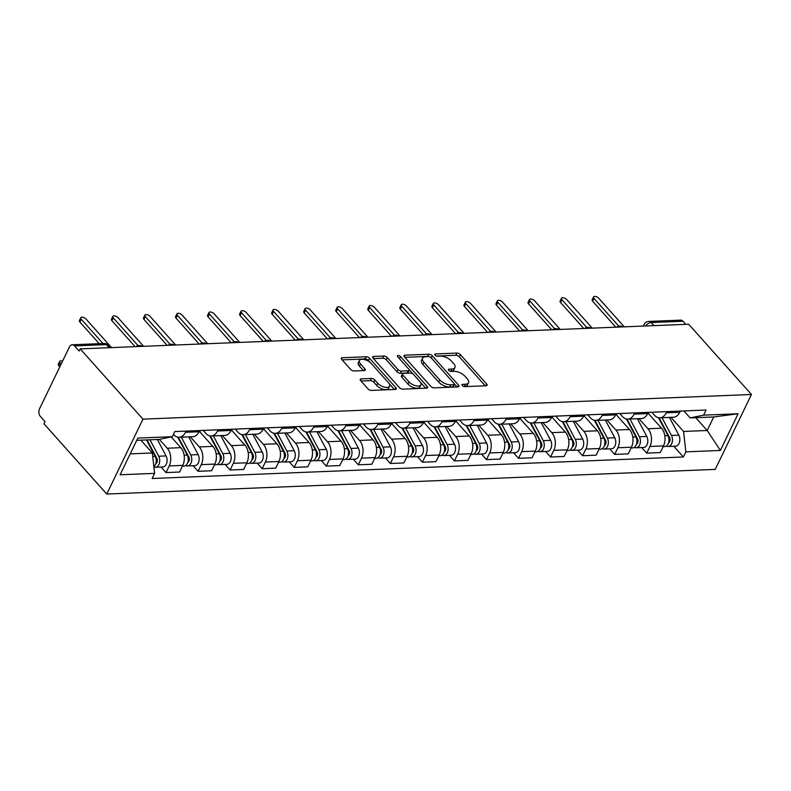 <?xml version="1.0" encoding="UTF-8"?>
<svg xmlns="http://www.w3.org/2000/svg" width="791" height="791" viewBox="0 0 791 791"><rect width="100%" height="100%" fill="white"/><g stroke="black" fill="none" stroke-linecap="round" stroke-linejoin="round"><path stroke-width="1.19" d="M462.27 385.543A1.889 0.89 25.8 0 0 464.703 386.631L486.129 385.771A2.699 1.266 25.8 0 0 487.088 385.306A2.699 1.266 25.8 0 0 486.683 384.05L460.392 354.635A2.699 1.266 25.8 0 0 456.921 353.083L435.495 353.953A1.889 0.89 25.8 0 0 434.813 354.279A1.889 0.89 25.8 0 0 435.099 355.149A1.889 0.89 25.8 0 0 437.542 356.237L440.31 356.128A8.632 4.054 25.8 0 1 451.434 361.091L453.629 363.544A8.632 4.054 25.8 0 1 454.944 367.568A8.632 4.054 25.8 0 1 451.849 369.041L449.07 369.15A1.889 0.89 25.8 0 0 448.398 369.476A1.889 0.89 25.8 0 0 448.685 370.346A1.889 0.89 25.8 0 0 451.117 371.434L453.896 371.325A8.632 4.054 25.8 0 1 465.019 376.289L467.204 378.741A8.632 4.054 25.8 0 1 468.529 382.765A8.632 4.054 25.8 0 1 465.424 384.238L462.656 384.347A1.889 0.89 25.8 0 0 461.974 384.673A1.889 0.89 25.8 0 0 462.27 385.543M361.19 378.889A2.699 1.266 25.8 0 0 360.231 379.354A2.699 1.266 25.8 0 0 360.637 380.609L368.013 388.856A2.699 1.266 25.8 0 0 371.493 390.408L395.282 389.449A2.699 1.266 25.8 0 0 396.251 388.984A2.699 1.266 25.8 0 0 395.836 387.728L369.555 358.313A2.699 1.266 25.8 0 0 366.075 356.761L342.285 357.73A2.699 1.266 25.8 0 0 341.317 358.185A2.699 1.266 25.8 0 0 341.732 359.44L350.64 369.407A2.699 1.266 25.8 0 0 354.111 370.959L364.295 370.554A2.699 1.266 25.8 0 0 365.264 370.089A2.699 1.266 25.8 0 0 364.849 368.833L360.429 363.89A7.218 3.391 25.8 0 1 359.332 360.538A7.218 3.391 25.8 0 1 364.493 359.598A7.218 3.391 25.8 0 1 371.226 363.455L388.529 382.824A7.218 3.391 25.8 0 1 389.627 386.176A7.218 3.391 25.8 0 1 384.466 387.115A7.218 3.391 25.8 0 1 377.742 383.259L374.855 380.026A2.699 1.266 25.8 0 0 371.375 378.474L361.19 378.889L360.469 380.392M142.973 419.131L80.188 348.88L688.664 324.231L751.45 394.482L142.973 419.131L106.755 494.049L715.232 469.399L751.45 394.482M430.729 386.315A2.699 1.266 25.8 0 0 434.2 387.867L457.999 386.908A2.699 1.266 25.8 0 0 458.958 386.443A2.699 1.266 25.8 0 0 458.553 385.187L432.262 355.772A2.699 1.266 25.8 0 0 428.791 354.22L404.992 355.189A2.699 1.266 25.8 0 0 404.023 355.643A2.699 1.266 25.8 0 0 404.438 356.899L430.729 386.315M426.636 388.173L402.846 389.142A2.699 1.266 25.8 0 1 399.366 387.59L373.085 358.175A2.699 1.266 25.8 0 1 372.67 356.919A2.699 1.266 25.8 0 1 373.639 356.454L383.823 356.049A2.699 1.266 25.8 0 1 387.303 357.601L397.962 369.526A2.699 1.266 25.8 0 0 401.433 371.078L408.196 370.801A2.699 1.266 25.8 0 0 409.155 370.346A2.699 1.266 25.8 0 0 408.749 369.09L397.646 356.672A1.889 0.89 25.8 0 1 397.359 355.792A1.889 0.89 25.8 0 1 398.713 355.545A1.889 0.89 25.8 0 1 400.473 356.553L427.199 386.463A2.699 1.266 25.8 0 1 427.605 387.719A2.699 1.266 25.8 0 1 426.636 388.173M80.188 348.88L79.13 351.066L74.512 345.904A5.497 3.648 -92.3 0 0 72.179 344.777A5.497 3.648 -92.3 0 0 69.43 346.942L39.55 408.749A5.497 3.648 -92.3 0 0 40.41 416.442L45.028 421.603L43.97 423.788L106.755 494.049M653.92 325.635L651.151 322.54A5.497 3.648 87.7 0 0 648.818 321.423L680.665 320.137A5.497 3.648 87.7 0 1 682.999 321.255L651.151 322.54A5.497 3.204 138.2 0 0 645.594 325.981M685.767 324.35L682.999 321.255M666.773 411.617L666.19 412.823A12.636 8.385 87.7 0 1 659.862 417.796L673.418 417.243A12.636 8.385 -92.3 0 0 679.756 412.279L680.339 411.073M638.91 418.647L647.948 428.752A12.636 8.385 87.7 0 1 649.935 446.46L663.491 445.906A12.636 8.385 -92.3 0 0 661.503 428.208L647.958 413.05M663.491 445.906L660.267 452.571L646.712 453.124L641.738 447.558M659.862 417.796A12.636 8.385 87.7 0 1 654.493 415.216L651.824 412.22M649.935 446.46L646.712 453.124M634.728 412.922L634.145 414.128A12.636 8.385 87.7 0 1 627.817 419.092L641.372 418.548A12.636 8.385 -92.3 0 0 647.7 413.574L648.284 412.368M609.693 448.853L614.666 454.42L628.222 453.866L631.445 447.212A12.636 8.385 -92.3 0 0 629.458 429.503L615.912 414.346M627.817 419.092A12.636 8.385 87.7 0 1 622.448 416.511L619.778 413.525M606.865 419.942L615.902 430.057A12.636 8.385 87.7 0 1 617.89 447.755L614.666 454.42M602.683 414.217L602.099 415.423A12.636 8.385 87.7 0 1 595.771 420.387L609.327 419.843A12.636 8.385 -92.3 0 0 615.655 414.87L616.238 413.663M577.648 450.148L582.621 455.715L596.177 455.171L599.4 448.507A12.636 8.385 -92.3 0 0 597.413 430.798L583.867 415.641M595.771 420.387A12.636 8.385 87.7 0 1 590.402 417.806L587.723 414.82M574.82 421.237L583.857 431.352A12.636 8.385 87.7 0 1 585.844 449.061L582.621 455.715M570.637 415.512L570.054 416.719A12.636 8.385 87.7 0 1 563.716 421.692L577.282 421.138A12.636 8.385 -92.3 0 0 583.61 416.175L584.193 414.968L585.765 414.919A6.872 4.558 -92.3 0 0 586.121 414.889M545.602 451.453L550.576 457.02L564.131 456.466L567.355 449.802A12.636 8.385 -92.3 0 0 565.367 432.104L551.821 416.946M563.716 421.692A12.636 8.385 87.7 0 1 558.347 419.111L555.678 416.115M542.774 422.542L551.802 432.647A12.636 8.385 87.7 0 1 553.789 450.356L550.576 457.02M538.592 416.808L538.009 418.014A12.636 8.385 87.7 0 1 531.671 422.987L545.226 422.443A12.636 8.385 -92.3 0 0 551.564 417.47L552.148 416.264M513.557 452.749L518.53 458.315L532.086 457.762L535.299 451.107A12.636 8.385 -92.3 0 0 533.322 433.399L519.766 418.241M531.671 422.987A12.636 8.385 87.7 0 1 526.302 420.407L523.632 417.421M510.719 423.838L519.756 433.943A12.636 8.385 87.7 0 1 521.744 451.651L518.53 458.315M506.537 418.113L505.953 419.319A12.636 8.385 87.7 0 1 499.625 424.283L513.181 423.739A12.636 8.385 -92.3 0 0 519.519 418.765L520.102 417.559M481.501 454.044L486.475 459.611L500.041 459.067L503.254 452.403A12.636 8.385 -92.3 0 0 501.267 434.694L487.721 419.537M499.625 424.283A12.636 8.385 87.7 0 1 494.256 421.702L491.587 418.716M478.674 425.133L487.711 435.248A12.636 8.385 87.7 0 1 489.698 452.946L486.475 459.611M474.491 419.408L473.908 420.614A12.636 8.385 87.7 0 1 467.58 425.588L481.136 425.034A12.636 8.385 -92.3 0 0 487.474 420.061L488.057 418.854M449.456 455.349L454.43 460.906L467.985 460.362L471.209 453.698A12.636 8.385 -92.3 0 0 469.221 435.999L455.675 420.842M467.58 425.588A12.636 8.385 87.7 0 1 462.211 423.007L459.541 420.011M446.628 426.428L455.665 436.543A12.636 8.385 87.7 0 1 457.653 454.252L454.43 460.906M442.446 420.703L441.862 421.91A12.636 8.385 87.7 0 1 435.534 426.883L449.09 426.329A12.636 8.385 -92.3 0 0 455.418 421.366L456.002 420.159L457.574 420.11A6.872 4.558 -92.3 0 0 457.93 420.08M417.411 456.644L422.384 462.211L435.94 461.657L439.163 454.993A12.636 8.385 -92.3 0 0 437.176 437.294L423.63 422.137M435.534 426.883A12.636 8.385 87.7 0 1 430.166 424.302L427.496 421.306M414.583 427.733L423.62 437.838A12.636 8.385 87.7 0 1 425.607 455.547L422.384 462.211M410.4 422.008L409.817 423.215A12.636 8.385 87.7 0 1 403.489 428.178L417.045 427.634A12.636 8.385 -92.3 0 0 423.373 422.661L423.956 421.455M385.365 457.94L390.339 463.506L403.894 462.953L407.118 456.298A12.636 8.385 -92.3 0 0 405.13 438.59L391.585 423.432M403.489 428.178A12.636 8.385 87.7 0 1 398.12 425.598L395.441 422.612M382.537 429.029L391.575 439.143A12.636 8.385 87.7 0 1 393.562 456.842L390.339 463.506M378.355 423.304L377.772 424.51A12.636 8.385 87.7 0 1 371.434 429.473L384.999 428.93A12.636 8.385 -92.3 0 0 391.327 423.956L391.911 422.75M353.32 459.235L358.293 464.801L371.849 464.258L375.072 457.594A12.636 8.385 -92.3 0 0 373.085 439.885L359.539 424.727M371.434 429.473A12.636 8.385 87.7 0 1 366.065 426.893L363.395 423.907M350.492 430.324L359.519 440.439A12.636 8.385 87.7 0 1 361.507 458.147L358.293 464.801M346.31 424.599L345.726 425.805A12.636 8.385 87.7 0 1 339.388 430.779L352.954 430.225A12.636 8.385 -92.3 0 0 359.282 425.261L359.865 424.055L361.438 424.006A6.872 4.558 -92.3 0 0 361.794 423.976M321.275 460.54L326.248 466.097L339.804 465.553L343.027 458.889A12.636 8.385 -92.3 0 0 341.04 441.19L327.494 426.033M339.388 430.779A12.636 8.385 87.7 0 1 334.02 428.198L331.35 425.202M318.437 431.629L327.474 441.734A12.636 8.385 87.7 0 1 329.461 459.442L326.248 466.097M314.264 425.894L313.681 427.1A12.636 8.385 87.7 0 1 307.343 432.074L320.899 431.53A12.636 8.385 -92.3 0 0 327.237 426.557L327.82 425.35L329.382 425.311A6.872 4.558 -92.3 0 0 329.738 425.271M289.219 461.835L294.193 467.402L307.758 466.848L310.972 460.194A12.636 8.385 -92.3 0 0 308.984 442.485L295.439 427.328M307.343 432.074A12.636 8.385 87.7 0 1 301.974 429.493L299.305 426.507M286.391 432.924L295.429 443.029A12.636 8.385 87.7 0 1 297.416 460.738L294.193 467.402M282.209 427.199L281.626 428.406A12.636 8.385 87.7 0 1 275.298 433.369L288.853 432.825A12.636 8.385 -92.3 0 0 295.191 427.852L295.775 426.646L297.337 426.606A6.872 4.558 -92.3 0 0 297.693 426.567M257.174 463.13L262.147 468.697L275.713 468.153L278.926 461.489A12.636 8.385 -92.3 0 0 276.939 443.781L263.393 428.623M275.298 433.369A12.636 8.385 87.7 0 1 269.929 430.788L267.259 427.802M254.346 434.219L263.383 444.334A12.636 8.385 87.7 0 1 265.371 462.033L262.147 468.697M250.164 428.495L249.58 429.701A12.636 8.385 87.7 0 1 243.252 434.674L256.808 434.121A12.636 8.385 -92.3 0 0 263.136 429.147L263.719 427.941M225.128 464.436L230.102 469.992L243.658 469.449L246.881 462.784A12.636 8.385 -92.3 0 0 244.894 445.086L231.348 429.928M243.252 434.674A12.636 8.385 87.7 0 1 237.883 432.094L235.214 429.098M222.301 435.515L231.338 445.63A12.636 8.385 87.7 0 1 233.325 463.338L230.102 469.992M218.118 429.79L217.535 430.996A12.636 8.385 87.7 0 1 211.207 435.97L224.763 435.416A12.636 8.385 -92.3 0 0 231.091 430.452L231.674 429.246L233.246 429.197A6.872 4.558 -92.3 0 0 233.602 429.167M193.083 465.731L198.057 471.298L211.612 470.744L214.836 464.08A12.636 8.385 -92.3 0 0 212.848 446.381L199.302 431.224M211.207 435.97A12.636 8.385 87.7 0 1 205.838 433.389L203.158 430.393M190.255 436.82L199.292 446.925A12.636 8.385 87.7 0 1 201.28 464.633L198.057 471.298M186.073 431.085L185.489 432.301A12.636 8.385 87.7 0 1 179.152 437.265L192.717 436.721A12.636 8.385 -92.3 0 0 199.045 431.748L199.629 430.541L201.201 430.502A6.872 4.558 -92.3 0 0 201.557 430.462M161.038 467.026L166.011 472.593L179.567 472.039L182.79 465.385A12.636 8.385 -92.3 0 0 180.803 447.676L171.182 436.919M179.152 437.265A12.636 8.385 87.7 0 1 173.793 434.684L173.476 434.338M159.298 439.341L167.237 448.23A12.636 8.385 87.7 0 1 169.225 465.929L166.011 472.593M670.956 417.341L683.562 431.451L707.184 430.492L713.739 416.956L690.108 417.915L683.869 410.925M695.734 417.688L707.184 430.492L720.364 450.455L685.856 451.849L683.562 431.451M690.108 417.915L703.595 415.156L738.102 413.762L720.364 450.455M130.208 453.866L152.327 452.966L154.611 473.374L152.129 478.506L683.375 456.98L685.856 451.849M154.611 473.374L120.103 474.768L137.842 438.076L172.349 436.681L158.872 439.43L136.754 440.33M703.595 415.156L706.076 410.025L174.831 431.55L172.349 436.681M152.327 452.966L140.877 440.162M673.784 446.262L683.375 456.98M738.102 413.762L713.739 416.956M463.664 386.443L464.376 386.413A8.632 4.054 25.8 0 0 467.471 384.94L468.529 382.765M454.944 367.568L453.886 369.753A8.632 4.054 25.8 0 1 450.791 371.226L450.089 371.246M485.239 385.8L459.334 356.82A2.699 1.266 25.8 0 0 455.863 355.268L436.503 356.049M429.108 356.642A2.699 1.266 25.8 0 0 427.733 356.405L404.824 357.334M457.109 386.937L454.38 383.892M453.737 384.713A1.889 0.89 25.8 0 0 454.41 384.386A1.889 0.89 25.8 0 0 454.123 383.506L431.046 357.69A1.889 0.89 25.8 0 0 428.613 356.603L425.687 356.721A8.632 4.054 25.8 0 0 422.592 358.194A8.632 4.054 25.8 0 0 423.907 362.209L439.687 379.858A8.632 4.054 25.8 0 0 450.811 384.822L453.737 384.713L452.679 386.888A1.889 0.89 25.8 0 0 453.352 386.572L454.41 384.386M422.592 358.194L421.534 360.38A8.632 4.054 25.8 0 0 422.859 364.394L423.907 362.209M452.679 386.888L449.753 387.007A8.632 4.054 25.8 0 1 438.629 382.043L422.859 364.394M373.471 358.61L382.765 358.234L383.823 356.049M409.155 370.346L408.107 372.531A2.699 1.266 25.8 0 1 407.138 372.986L400.384 373.263A2.699 1.266 25.8 0 1 396.904 371.711L386.245 359.786A2.699 1.266 25.8 0 0 382.765 358.234M409.076 369.545L413.228 374.192M420.397 382.221L425.756 388.213M409.026 381.905A7.218 3.391 25.8 0 0 415.75 385.761A7.218 3.391 25.8 0 0 420.911 384.822A7.218 3.391 25.8 0 0 419.813 381.47L413.713 374.647A2.699 1.266 25.8 0 0 410.232 373.095L403.479 373.372A2.699 1.266 25.8 0 0 402.51 373.827A2.699 1.266 25.8 0 0 402.926 375.082L409.026 381.905L407.968 384.09A7.218 3.391 25.8 0 0 414.692 387.946A7.218 3.391 25.8 0 0 419.853 387.007L420.911 384.822M402.51 373.827L401.452 376.012A2.699 1.266 25.8 0 0 401.868 377.267L402.926 375.082M407.968 384.09L401.868 377.267M389.627 386.176L388.569 388.361A7.218 3.391 25.8 0 1 383.408 389.291A7.218 3.391 25.8 0 1 376.684 385.444L373.797 382.211A2.699 1.266 25.8 0 0 370.326 380.659L361.022 381.035M359.332 360.538L358.274 362.723A7.218 3.391 25.8 0 0 359.381 366.075L360.429 363.89M363.405 370.584L359.381 366.075M370.475 362.713L368.497 360.498A2.699 1.266 25.8 0 0 365.017 358.946L342.117 359.875M394.402 389.479L389.113 383.576M658.428 417.668L667.94 435.594A6.872 4.558 87.7 0 1 668.593 442.723A6.872 4.558 87.7 0 1 664.697 446.628L663.115 446.688M648.175 412.595L649.095 414.326M667.327 434.437L668.761 436.039M659.061 417.767L669.601 437.621A3.293 2.185 87.7 0 1 668.573 442.792M662.018 417.707L671.43 435.445A6.872 4.558 87.7 0 1 672.093 442.584A6.872 4.558 87.7 0 1 668.187 446.49A6.872 4.558 87.7 0 1 666.418 446.035M669.413 417.411L678.826 435.149A6.872 4.558 87.7 0 1 679.479 442.278A6.872 4.558 87.7 0 1 675.583 446.183L668.187 446.49M685.036 410.875A6.872 4.558 -92.3 0 0 685.392 410.885A6.872 4.558 -92.3 0 0 685.748 410.845M685.392 410.885L692.787 410.588A6.872 4.558 -92.3 0 0 693.143 410.549M615.793 327.187L592.637 301.262A3.164 1.483 -154.2 0 1 592.152 299.799L593.527 296.951A3.164 1.483 25.8 0 0 594.011 298.425L618.799 326.169M680.319 411.093L681.901 411.023A6.872 4.558 -92.3 0 0 682.257 410.994M624.297 326.841L598.738 298.237A3.164 1.483 25.8 0 0 595.791 296.546A3.164 1.483 25.8 0 0 593.527 296.951M626.383 418.963L635.895 436.889A6.872 4.558 87.7 0 1 636.547 444.018A6.872 4.558 87.7 0 1 632.642 447.924L631.07 447.993M616.13 413.891L617.049 415.621M635.282 435.732L636.715 437.344M627.016 419.072L637.556 438.916A3.293 2.185 87.7 0 1 636.528 444.087M629.972 419.003L639.385 436.751A6.872 4.558 87.7 0 1 640.038 443.88A6.872 4.558 87.7 0 1 636.142 447.785A6.872 4.558 87.7 0 1 634.372 447.33M637.368 418.706L646.781 436.444A6.872 4.558 87.7 0 1 647.433 443.583A6.872 4.558 87.7 0 1 643.538 447.488L636.142 447.785M594.338 420.268L603.849 438.184A6.872 4.558 87.7 0 1 604.502 445.313A6.872 4.558 87.7 0 1 600.596 449.219L599.024 449.288M584.084 415.186L585.004 416.916M603.236 437.037L604.67 438.639M594.97 420.367L605.51 440.211A3.293 2.185 87.7 0 1 604.482 445.392M597.927 420.308L607.34 438.046A6.872 4.558 87.7 0 1 607.992 445.175A6.872 4.558 87.7 0 1 604.087 449.08A6.872 4.558 87.7 0 1 602.327 448.626M605.313 420.001L614.736 437.749A6.872 4.558 87.7 0 1 615.388 444.878A6.872 4.558 87.7 0 1 611.483 448.784L604.087 449.08M652.99 412.18A6.872 4.558 -92.3 0 0 653.346 412.18A6.872 4.558 -92.3 0 0 653.702 412.151M653.346 412.18L660.742 411.884A6.872 4.558 -92.3 0 0 661.098 411.844M583.748 328.483L560.592 302.567A3.164 1.483 -154.2 0 1 560.107 301.094L561.481 298.256A3.164 1.483 25.8 0 0 561.966 299.73L586.754 327.474M648.274 412.388L649.856 412.329A6.872 4.558 -92.3 0 0 650.212 412.289M592.251 328.136L566.682 299.532A3.164 1.483 25.8 0 0 563.736 297.841A3.164 1.483 25.8 0 0 561.481 298.256M620.945 413.475A6.872 4.558 -92.3 0 0 621.301 413.485A6.872 4.558 -92.3 0 0 621.657 413.446M621.301 413.485L628.697 413.179A6.872 4.558 -92.3 0 0 629.053 413.149M551.703 329.778L528.546 303.863A3.164 1.483 -154.2 0 1 528.062 302.389L529.436 299.552A3.164 1.483 25.8 0 0 529.911 301.025L554.709 328.769M616.229 413.683L617.811 413.624A6.872 4.558 -92.3 0 0 618.167 413.584M560.206 329.432L534.637 300.827A3.164 1.483 25.8 0 0 531.69 299.146A3.164 1.483 25.8 0 0 529.436 299.552M562.282 421.563L571.804 439.489A6.872 4.558 87.7 0 1 572.457 446.618A6.872 4.558 87.7 0 1 568.551 450.524L566.969 450.583M552.039 416.491L552.958 418.212M571.191 438.333L572.625 439.934M562.925 421.662L573.455 441.516A3.293 2.185 87.7 0 1 572.437 446.688M565.872 421.603L575.294 439.341A6.872 4.558 87.7 0 1 575.947 446.47A6.872 4.558 87.7 0 1 572.041 450.376A6.872 4.558 87.7 0 1 570.281 449.921M573.267 421.306L582.69 439.045A6.872 4.558 87.7 0 1 583.343 446.173A6.872 4.558 87.7 0 1 579.437 450.079L572.041 450.376M530.237 422.859L539.749 440.785A6.872 4.558 87.7 0 1 540.411 447.914A6.872 4.558 87.7 0 1 536.506 451.819L534.924 451.879M519.994 417.786L520.913 419.517M539.136 439.628L540.579 441.24M530.88 422.967L541.41 442.812A3.293 2.185 87.7 0 1 540.382 447.983M533.826 422.898L543.249 440.646A6.872 4.558 87.7 0 1 543.901 447.775A6.872 4.558 87.7 0 1 539.996 451.681A6.872 4.558 87.7 0 1 538.226 451.226M541.222 422.602L550.645 440.34A6.872 4.558 87.7 0 1 551.297 447.469A6.872 4.558 87.7 0 1 547.392 451.374L539.996 451.681M498.192 424.164L507.703 442.08A6.872 4.558 87.7 0 1 508.366 449.209A6.872 4.558 87.7 0 1 504.46 453.114L502.878 453.184M487.948 419.082L488.858 420.812M507.09 440.933L508.524 442.535M498.834 424.263L509.364 444.107A3.293 2.185 87.7 0 1 508.336 449.288M501.781 424.203L511.194 441.942A6.872 4.558 87.7 0 1 511.856 449.07A6.872 4.558 87.7 0 1 507.951 452.976A6.872 4.558 87.7 0 1 506.181 452.521M509.177 423.897L518.589 441.645A6.872 4.558 87.7 0 1 519.252 448.774A6.872 4.558 87.7 0 1 515.346 452.679L507.951 452.976M588.899 414.771A6.872 4.558 -92.3 0 0 589.255 414.781A6.872 4.558 -92.3 0 0 589.611 414.741M589.255 414.781L596.651 414.484A6.872 4.558 -92.3 0 0 597.007 414.444M519.657 331.073L496.491 305.158A3.164 1.483 -154.2 0 1 496.016 303.695L497.391 300.847A3.164 1.483 25.8 0 0 497.865 302.32L522.663 330.065M528.151 330.737L502.592 302.132A3.164 1.483 25.8 0 0 499.645 300.442A3.164 1.483 25.8 0 0 497.391 300.847M556.844 416.076A6.872 4.558 -92.3 0 0 557.21 416.076A6.872 4.558 -92.3 0 0 557.566 416.046M557.21 416.076L564.606 415.779A6.872 4.558 -92.3 0 0 564.962 415.74M487.612 332.378L464.446 306.463A3.164 1.483 -154.2 0 1 463.971 304.99L465.335 302.152A3.164 1.483 25.8 0 0 465.82 303.615L490.618 331.36M552.138 416.284L553.71 416.224A6.872 4.558 -92.3 0 0 554.076 416.185M496.105 332.032L470.546 303.428A3.164 1.483 25.8 0 0 467.6 301.737A3.164 1.483 25.8 0 0 465.335 302.152M524.799 417.371A6.872 4.558 -92.3 0 0 525.165 417.381A6.872 4.558 -92.3 0 0 525.521 417.341M525.165 417.381L532.551 417.075A6.872 4.558 -92.3 0 0 532.916 417.045M455.567 333.673L432.4 307.758A3.164 1.483 -154.2 0 1 431.916 306.285L433.29 303.447A3.164 1.483 25.8 0 0 433.775 304.921L458.572 332.665M520.092 417.579L521.664 417.519A6.872 4.558 -92.3 0 0 522.02 417.48M464.06 333.327L438.501 304.723A3.164 1.483 25.8 0 0 435.554 303.042A3.164 1.483 25.8 0 0 433.29 303.447M466.146 425.459L475.658 443.375A6.872 4.558 87.7 0 1 476.311 450.514A6.872 4.558 87.7 0 1 472.415 454.42L470.833 454.479M455.893 420.377L456.812 422.107M475.045 442.228L476.479 443.83M466.779 425.558L477.319 445.412A3.293 2.185 87.7 0 1 476.291 450.583M469.735 425.499L479.148 443.237A6.872 4.558 87.7 0 1 479.811 450.366A6.872 4.558 87.7 0 1 475.905 454.271A6.872 4.558 87.7 0 1 474.135 453.816M477.131 425.202L486.544 442.94A6.872 4.558 87.7 0 1 487.207 450.069A6.872 4.558 87.7 0 1 483.301 453.975L475.905 454.271M492.753 418.666A6.872 4.558 -92.3 0 0 493.109 418.676A6.872 4.558 -92.3 0 0 493.465 418.637M493.109 418.676L500.505 418.38A6.872 4.558 -92.3 0 0 500.861 418.34M423.521 334.969L400.355 309.054A3.164 1.483 -154.2 0 1 399.87 307.58L401.245 304.743A3.164 1.483 25.8 0 0 401.729 306.216L426.517 333.96M488.047 418.884L489.619 418.815A6.872 4.558 -92.3 0 0 489.975 418.785M432.015 334.623L406.455 306.028A3.164 1.483 25.8 0 0 403.509 304.337A3.164 1.483 25.8 0 0 401.245 304.743M434.101 426.754L443.613 444.68A6.872 4.558 87.7 0 1 444.265 451.809A6.872 4.558 87.7 0 1 440.36 455.715L438.787 455.774M423.847 421.682L424.767 423.412M443 443.524L444.433 445.125M434.734 426.853L445.274 446.707A3.293 2.185 87.7 0 1 444.245 451.879M437.69 426.794L447.103 444.532A6.872 4.558 87.7 0 1 447.755 451.671A6.872 4.558 87.7 0 1 443.86 455.576A6.872 4.558 87.7 0 1 442.09 455.122M445.086 426.497L454.499 444.235A6.872 4.558 87.7 0 1 455.151 451.364A6.872 4.558 87.7 0 1 451.256 455.27L443.86 455.576M460.708 419.962A6.872 4.558 -92.3 0 0 461.064 419.972A6.872 4.558 -92.3 0 0 461.42 419.932M461.064 419.972L468.46 419.675A6.872 4.558 -92.3 0 0 468.816 419.635M391.466 336.274L368.309 310.349A3.164 1.483 -154.2 0 1 367.825 308.885L369.199 306.038A3.164 1.483 25.8 0 0 369.684 307.511L394.472 335.255M399.969 335.928L374.41 307.323A3.164 1.483 25.8 0 0 371.454 305.633A3.164 1.483 25.8 0 0 369.199 306.038M402.055 428.05L411.567 445.976A6.872 4.558 87.7 0 1 412.22 453.105A6.872 4.558 87.7 0 1 408.314 457.01L406.742 457.079M391.802 422.977L392.722 424.708M410.954 444.819L412.388 446.431M402.688 428.158L413.228 448.003A3.293 2.185 87.7 0 1 412.2 453.174M405.645 428.089L415.057 445.837A6.872 4.558 87.7 0 1 415.71 452.966A6.872 4.558 87.7 0 1 411.814 456.872A6.872 4.558 87.7 0 1 410.045 456.417M413.04 427.793L422.453 445.531A6.872 4.558 87.7 0 1 423.106 452.67A6.872 4.558 87.7 0 1 419.2 456.575L411.814 456.872M428.663 421.267A6.872 4.558 -92.3 0 0 429.019 421.267A6.872 4.558 -92.3 0 0 429.375 421.237M429.019 421.267L436.414 420.97A6.872 4.558 -92.3 0 0 436.77 420.931M359.421 337.569L336.264 311.654A3.164 1.483 -154.2 0 1 335.78 310.181L337.154 307.343A3.164 1.483 25.8 0 0 337.628 308.816L362.426 336.561M423.946 421.474L425.528 421.415A6.872 4.558 -92.3 0 0 425.884 421.376M367.924 337.223L342.355 308.619A3.164 1.483 25.8 0 0 339.408 306.928A3.164 1.483 25.8 0 0 337.154 307.343M370.01 429.355L379.522 447.271A6.872 4.558 87.7 0 1 380.174 454.4A6.872 4.558 87.7 0 1 376.269 458.305L374.697 458.375M359.757 424.273L360.676 426.003M378.909 446.124L380.342 447.726M370.643 429.454L381.173 449.298A3.293 2.185 87.7 0 1 380.155 454.479M373.589 429.394L383.012 447.133A6.872 4.558 87.7 0 1 383.665 454.261A6.872 4.558 87.7 0 1 379.759 458.167A6.872 4.558 87.7 0 1 377.999 457.712M380.985 429.088L390.408 446.836A6.872 4.558 87.7 0 1 391.061 453.965A6.872 4.558 87.7 0 1 387.155 457.87L379.759 458.167M396.617 422.562A6.872 4.558 -92.3 0 0 396.973 422.572A6.872 4.558 -92.3 0 0 397.329 422.532M396.973 422.572L404.369 422.265A6.872 4.558 -92.3 0 0 404.725 422.236M327.375 338.864L304.219 312.949A3.164 1.483 -154.2 0 1 303.734 311.476L305.108 308.638A3.164 1.483 25.8 0 0 305.583 310.112L330.381 337.856M391.901 422.77L393.483 422.71A6.872 4.558 -92.3 0 0 393.839 422.671M335.878 338.518L310.309 309.914A3.164 1.483 25.8 0 0 307.363 308.233A3.164 1.483 25.8 0 0 305.108 308.638M337.955 430.65L347.467 448.576A6.872 4.558 87.7 0 1 348.129 455.705A6.872 4.558 87.7 0 1 344.223 459.611L342.641 459.67M327.711 425.578L328.631 427.298M346.863 447.419L348.297 449.021M338.597 430.749L349.128 450.603A3.293 2.185 87.7 0 1 348.109 455.774M341.544 430.69L350.967 448.428A6.872 4.558 87.7 0 1 351.619 455.557A6.872 4.558 87.7 0 1 347.714 459.462A6.872 4.558 87.7 0 1 345.944 459.007M348.94 430.393L358.363 448.131A6.872 4.558 87.7 0 1 359.015 455.26A6.872 4.558 87.7 0 1 355.11 459.166L347.714 459.462M364.572 423.857A6.872 4.558 -92.3 0 0 364.928 423.867A6.872 4.558 -92.3 0 0 365.284 423.828M364.928 423.867L372.324 423.571A6.872 4.558 -92.3 0 0 372.68 423.531M295.33 340.16L272.163 314.245A3.164 1.483 -154.2 0 1 271.689 312.771L273.053 309.934A3.164 1.483 25.8 0 0 273.538 311.407L298.336 339.151M303.823 339.823L278.264 311.219A3.164 1.483 25.8 0 0 275.317 309.528A3.164 1.483 25.8 0 0 273.053 309.934M305.909 431.945L315.421 449.871A6.872 4.558 87.7 0 1 316.084 457A6.872 4.558 87.7 0 1 312.178 460.906L310.596 460.965M295.666 426.873L296.576 428.603M314.808 448.715L316.242 450.326M306.552 432.054L317.082 451.898A3.293 2.185 87.7 0 1 316.054 457.069M309.499 431.985L318.911 449.733A6.872 4.558 87.7 0 1 319.574 456.862A6.872 4.558 87.7 0 1 315.668 460.767A6.872 4.558 87.7 0 1 313.898 460.313M316.894 431.688L326.307 449.426A6.872 4.558 87.7 0 1 326.97 456.555A6.872 4.558 87.7 0 1 323.064 460.461L315.668 460.767M332.517 425.163A6.872 4.558 -92.3 0 0 332.882 425.163A6.872 4.558 -92.3 0 0 333.238 425.133M332.882 425.163L340.278 424.866A6.872 4.558 -92.3 0 0 340.634 424.826M263.284 341.465L240.118 315.55A3.164 1.483 -154.2 0 1 239.633 314.076L241.008 311.239A3.164 1.483 25.8 0 0 241.492 312.702L266.29 340.446M271.778 341.119L246.219 312.514A3.164 1.483 25.8 0 0 243.272 310.823A3.164 1.483 25.8 0 0 241.008 311.239M273.864 433.25L283.376 451.167A6.872 4.558 87.7 0 1 284.028 458.296A6.872 4.558 87.7 0 1 280.133 462.201L278.551 462.27M263.611 428.168L264.53 429.899M282.763 450.02L284.196 451.621M274.497 433.349L285.037 453.194A3.293 2.185 87.7 0 1 284.009 458.375M277.453 433.29L286.866 451.028A6.872 4.558 87.7 0 1 287.529 458.157A6.872 4.558 87.7 0 1 283.623 462.063A6.872 4.558 87.7 0 1 281.853 461.608M284.849 432.984L294.262 450.732A6.872 4.558 87.7 0 1 294.924 457.86A6.872 4.558 87.7 0 1 291.019 461.766L283.623 462.063M300.471 426.458A6.872 4.558 -92.3 0 0 300.827 426.468A6.872 4.558 -92.3 0 0 301.183 426.428M300.827 426.468L308.223 426.161A6.872 4.558 -92.3 0 0 308.579 426.131M231.239 342.76L208.073 316.845A3.164 1.483 -154.2 0 1 207.588 315.372L208.962 312.534A3.164 1.483 25.8 0 0 209.447 314.007L234.245 341.752M239.732 342.414L214.173 313.809A3.164 1.483 25.8 0 0 211.227 312.129A3.164 1.483 25.8 0 0 208.962 312.534M241.819 434.546L251.33 452.462A6.872 4.558 87.7 0 1 251.983 459.601A6.872 4.558 87.7 0 1 248.087 463.506L246.505 463.566M231.565 429.464L232.485 431.194M250.717 451.315L252.151 452.917M242.451 434.645L252.991 454.499A3.293 2.185 87.7 0 1 251.963 459.67M245.408 434.585L254.821 452.323A6.872 4.558 87.7 0 1 255.473 459.452A6.872 4.558 87.7 0 1 251.578 463.358A6.872 4.558 87.7 0 1 249.808 462.903M252.804 434.289L262.216 452.027A6.872 4.558 87.7 0 1 262.869 459.156A6.872 4.558 87.7 0 1 258.973 463.061L251.578 463.358M268.426 427.753A6.872 4.558 -92.3 0 0 268.782 427.763A6.872 4.558 -92.3 0 0 269.138 427.723M268.782 427.763L276.178 427.466A6.872 4.558 -92.3 0 0 276.534 427.427M199.184 344.055L176.027 318.14A3.164 1.483 -154.2 0 1 175.543 316.667L176.917 313.829A3.164 1.483 25.8 0 0 177.402 315.302L202.189 343.047M263.71 427.971L265.292 427.901A6.872 4.558 -92.3 0 0 265.647 427.872M207.687 343.709L182.128 315.115A3.164 1.483 25.8 0 0 179.171 313.424A3.164 1.483 25.8 0 0 176.917 313.829M209.773 435.841L219.285 453.767A6.872 4.558 87.7 0 1 219.938 460.896A6.872 4.558 87.7 0 1 216.032 464.801L214.46 464.861M199.52 430.769L200.439 432.499M218.672 452.61L220.106 454.212M210.406 435.94L220.946 455.794A3.293 2.185 87.7 0 1 219.918 460.965M213.362 435.881L222.775 453.619A6.872 4.558 87.7 0 1 223.428 460.757A6.872 4.558 87.7 0 1 219.532 464.663A6.872 4.558 87.7 0 1 217.762 464.208M220.758 435.584L230.171 453.322A6.872 4.558 87.7 0 1 230.824 460.451A6.872 4.558 87.7 0 1 226.928 464.357L219.532 464.663M236.38 429.048A6.872 4.558 -92.3 0 0 236.736 429.058A6.872 4.558 -92.3 0 0 237.092 429.019M236.736 429.058L244.132 428.762A6.872 4.558 -92.3 0 0 244.488 428.722M167.138 345.36L143.982 319.435A3.164 1.483 -154.2 0 1 143.497 317.972L144.872 315.125A3.164 1.483 25.8 0 0 145.356 316.598L170.144 344.342M175.642 345.014L150.072 316.41A3.164 1.483 25.8 0 0 147.126 314.719A3.164 1.483 25.8 0 0 144.872 315.125M177.728 437.136L187.24 455.062A6.872 4.558 87.7 0 1 187.892 462.191A6.872 4.558 87.7 0 1 183.987 466.097L182.414 466.166M186.627 453.905L188.06 455.517M178.361 437.245L188.891 457.089A3.293 2.185 87.7 0 1 187.872 462.26M181.307 437.176L190.73 454.924A6.872 4.558 87.7 0 1 191.382 462.053A6.872 4.558 87.7 0 1 187.477 465.958A6.872 4.558 87.7 0 1 185.717 465.504M188.703 436.879L198.126 454.617A6.872 4.558 87.7 0 1 198.778 461.756A6.872 4.558 87.7 0 1 194.873 465.662L187.477 465.958M204.335 430.353A6.872 4.558 -92.3 0 0 204.691 430.353A6.872 4.558 -92.3 0 0 205.047 430.324M204.691 430.353L212.087 430.057A6.872 4.558 -92.3 0 0 212.443 430.017M135.093 346.656L111.936 320.741A3.164 1.483 -154.2 0 1 111.452 319.267L112.826 316.43A3.164 1.483 25.8 0 0 113.301 317.903L138.099 345.647M143.596 346.31L118.027 317.705A3.164 1.483 25.8 0 0 115.081 316.014A3.164 1.483 25.8 0 0 112.826 316.43M146.473 439.934L155.184 456.358A6.872 4.558 87.7 0 1 153.859 466.66M154.581 455.211L156.015 456.812M62.538 361.19A3.164 1.483 25.8 0 0 59.661 361.408A3.164 1.483 25.8 0 0 60.146 362.881L61.174 364.028M147.037 439.905L156.845 458.385A3.293 2.185 87.7 0 1 155.827 463.566M149.964 439.786L158.684 456.219A6.872 4.558 87.7 0 1 159.337 463.348A6.872 4.558 87.7 0 1 155.431 467.254A6.872 4.558 87.7 0 1 153.889 466.917M157.36 439.489L166.08 455.923A6.872 4.558 87.7 0 1 166.733 463.051A6.872 4.558 87.7 0 1 162.827 466.957L155.431 467.254M59.8 366.866L58.771 365.719A3.164 1.483 -154.2 0 1 58.287 364.246L59.661 361.408M174.821 431.57L180.041 431.352A6.872 4.558 -92.3 0 0 180.397 431.322M99.231 343.68L79.881 322.036A3.164 1.483 -154.2 0 1 79.407 320.563L80.771 317.725A3.164 1.483 25.8 0 0 81.255 319.198L103.008 343.531M111.541 347.605L85.982 319A3.164 1.483 25.8 0 0 83.035 317.32A3.164 1.483 25.8 0 0 80.771 317.725M201.28 464.633L214.836 464.08M233.325 463.338L246.881 462.784M265.371 462.033L278.926 461.489M297.416 460.738L310.972 460.194M329.461 459.442L343.027 458.889M361.507 458.147L375.072 457.594M393.562 456.842L407.118 456.298M425.607 455.547L439.163 454.993M457.653 454.252L471.209 453.698M489.698 452.946L503.254 452.403M521.744 451.651L535.299 451.107M553.789 450.356L567.355 449.802M585.844 449.061L599.4 448.507M617.89 447.755L631.445 447.212M169.225 465.929L182.79 465.385M167.237 448.23L180.803 447.676M199.292 446.925L212.848 446.381M217.535 430.996L231.091 430.452M231.338 445.63L244.894 445.086M249.58 429.701L263.136 429.147M263.383 444.334L276.939 443.781M281.626 428.406L295.191 427.852M295.429 443.029L308.984 442.485M313.681 427.1L327.237 426.557M327.474 441.734L341.04 441.19M345.726 425.805L359.282 425.261M359.519 440.439L373.085 439.885M377.772 424.51L391.327 423.956M391.575 439.143L405.13 438.59M409.817 423.215L423.373 422.661M423.62 437.838L437.176 437.294M441.862 421.91L455.418 421.366M455.665 436.543L469.221 435.999M473.908 420.614L487.474 420.061M487.711 435.248L501.267 434.694M505.953 419.319L519.519 418.765M519.756 433.943L533.322 433.399M538.009 418.014L551.564 417.47M551.802 432.647L565.367 432.104M570.054 416.719L583.61 416.175M583.857 431.352L597.413 430.798M602.099 415.423L615.655 414.87M615.902 430.057L629.458 429.503M634.145 414.128L647.7 413.574M647.948 428.752L661.503 428.208M666.19 412.823L679.756 412.279M185.489 432.301L199.045 431.748M109.118 347.704L106.36 344.609L74.512 345.904M110.433 347.654L108.347 345.321A5.497 3.204 138.2 0 0 106.36 344.609A5.497 3.648 87.7 0 0 104.026 343.492L72.179 344.777M643.35 326.07L644.101 324.518A5.497 2.581 25.8 0 0 644.21 326.03M464.376 386.413L465.424 384.238M448.566 370.198L449.07 369.15M450.791 371.226L451.849 369.041M434.981 355.011L435.495 353.953M455.863 355.268L456.921 353.083M459.334 356.82L460.392 354.635M485.842 385.781L486.683 384.05M462.142 385.395L462.656 384.347M404.27 356.692L404.992 355.189M427.733 356.405L428.791 354.22M431.233 357.898L432.262 355.772M457.712 386.918L458.553 385.187M438.629 382.043L439.687 379.858M449.753 387.007L450.811 384.822M372.907 357.967L373.639 356.454M386.245 359.786L387.303 357.601M396.904 371.711L397.962 369.526M400.384 373.263L401.433 371.078M407.138 372.986L408.196 370.801M399.445 358.679L400.473 356.553M426.359 388.183L427.199 386.463M370.326 380.659L371.375 378.474M373.797 382.211L374.855 380.026M376.684 385.444L377.742 383.259M364.018 370.564L364.849 368.833M341.554 359.233L342.285 357.73M365.017 358.946L366.075 356.761M368.497 360.498L369.555 358.313M395.006 389.459L395.836 387.728M667.94 435.594L664.806 435.722M669.384 442.129L668.741 442.159M678.826 435.149L671.43 435.445M594.011 298.425L592.637 301.262M635.895 436.889L632.76 437.018M637.338 443.435L636.696 443.454M646.781 436.444L639.385 436.751M603.849 438.184L600.715 438.313M605.293 444.73L604.65 444.75M614.736 437.749L607.34 438.046M561.966 299.73L560.592 302.567M529.911 301.025L528.546 303.863M571.804 439.489L568.67 439.608M573.238 446.025L572.605 446.055M582.69 439.045L575.294 439.341M539.749 440.785L536.624 440.913M541.192 447.32L540.55 447.35M550.645 440.34L543.249 440.646M507.703 442.08L504.569 442.209M509.147 448.626L508.504 448.645M518.589 441.645L511.194 441.942M497.865 302.32L496.491 305.158M465.82 303.615L464.446 306.463M433.775 304.921L432.4 307.758M475.658 443.375L472.524 443.504M477.102 449.921L476.459 449.95M486.544 442.94L479.148 443.237M401.729 306.216L400.355 309.054M443.613 444.68L440.478 444.809M445.056 451.216L444.413 451.246M454.499 444.235L447.103 444.532M369.684 307.511L368.309 310.349M411.567 445.976L408.433 446.104M413.011 452.521L412.368 452.541M422.453 445.531L415.057 445.837M337.628 308.816L336.264 311.654M379.522 447.271L376.387 447.399M380.955 453.816L380.323 453.836M390.408 446.836L383.012 447.133M305.583 310.112L304.219 312.949M347.467 448.576L344.342 448.695M348.91 455.112L348.267 455.141M358.363 448.131L350.967 448.428M273.538 311.407L272.163 314.245M315.421 449.871L312.287 450M316.865 456.407L316.222 456.437M326.307 449.426L318.911 449.733M241.492 312.702L240.118 315.55M283.376 451.167L280.241 451.295M284.819 457.712L284.177 457.732M294.262 450.732L286.866 451.028M209.447 314.007L208.073 316.845M251.33 452.462L248.196 452.59M252.774 459.007L252.131 459.037M262.216 452.027L254.821 452.323M177.402 315.302L176.027 318.14M219.285 453.767L216.151 453.896M220.729 460.303L220.086 460.332M230.171 453.322L222.775 453.619M145.356 316.598L143.982 319.435M187.24 455.062L184.105 455.191M188.673 461.608L188.04 461.628M198.126 454.617L190.73 454.924M113.301 317.903L111.936 320.741M155.184 456.358L152.712 456.456M156.628 462.903L155.985 462.923M166.08 455.923L158.684 456.219M58.771 365.719L60.146 362.881M81.255 319.198L79.881 322.036M622.913 326.891A5.497 5.497 0 0 0 616.673 327.148M590.857 328.196A5.497 5.497 0 0 0 584.628 328.443M558.812 329.491A5.497 5.497 0 0 0 552.583 329.748M526.766 330.786A5.497 5.497 0 0 0 520.527 331.043M494.721 332.091A5.497 5.497 0 0 0 488.482 332.339M462.676 333.387A5.497 5.497 0 0 0 456.437 333.634M430.63 334.682A5.497 5.497 0 0 0 424.391 334.939M398.575 335.977A5.497 5.497 0 0 0 392.346 336.234M366.53 337.282A5.497 5.497 0 0 0 360.3 337.53M334.484 338.578A5.497 5.497 0 0 0 328.245 338.835M302.439 339.873A5.497 5.497 0 0 0 296.2 340.13M270.393 341.178A5.497 5.497 0 0 0 264.154 341.425M238.348 342.473A5.497 5.497 0 0 0 232.109 342.721M206.303 343.769A5.497 5.497 0 0 0 200.064 344.026M174.247 345.064A5.497 5.497 0 0 0 168.018 345.321M142.202 346.369A5.497 5.497 0 0 0 135.963 346.616M108.347 345.321A5.497 5.497 0 0 0 104.026 343.492M648.818 321.423A5.497 5.497 0 0 0 644.101 324.518"/></g></svg>
